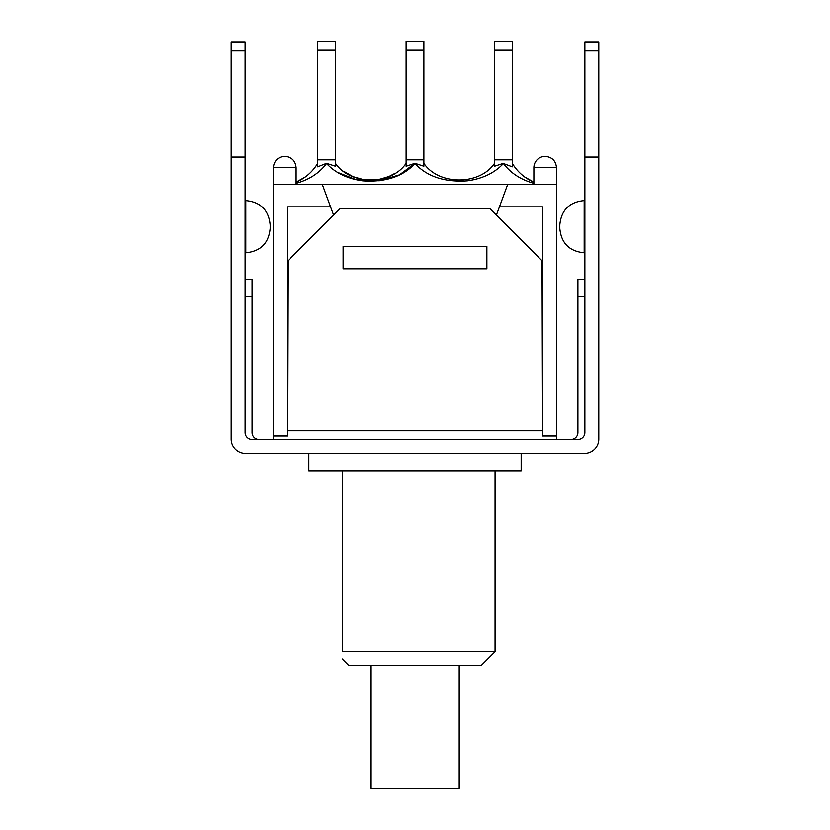 <?xml version="1.0" encoding="UTF-8"?>
<svg xmlns="http://www.w3.org/2000/svg" width="830" height="830" viewBox="0 0 830 830"><rect width="100%" height="100%" fill="white"/><g stroke="black" fill="none" stroke-linecap="round" stroke-linejoin="round"><path stroke-width="1.25" d="M459.208 665.629L459.208 788.5L370.792 788.5L370.792 665.629M231.207 296.652L231.207 439.018A14.276 14.276 0 0 0 245.483 453.294L584.517 453.294A14.276 14.276 0 0 0 598.793 439.018L598.793 42.195L584.87 42.195L584.87 50.9L598.793 50.9M231.207 439.018L231.207 50.9L245.13 50.9L245.13 432.409A6.962 6.962 0 0 0 252.092 439.371L577.908 439.371A6.962 6.962 0 0 0 584.87 432.409L584.87 50.9M598.793 296.652L598.793 439.018M245.13 50.9L245.13 42.195L231.207 42.195L231.207 50.9M559.804 224.94L559.804 228.426L559.804 224.94C561.256 210.125 569.38 202.001 584.175 200.58L584.175 252.787C569.37 251.355 561.246 243.232 559.804 228.426M270.196 228.426C268.754 243.232 260.63 251.355 245.825 252.787L245.825 200.58C260.62 202.001 268.744 210.125 270.196 224.94L270.196 228.426L270.196 224.94M570.947 439.371A6.962 6.962 0 0 0 577.908 432.409L577.908 279.243L584.87 279.243M259.053 439.371A6.962 6.962 0 0 1 252.092 432.409L252.092 279.243L245.13 279.243M598.793 157.067L584.87 157.067M245.13 157.067L231.207 157.067M584.87 42.195L598.793 42.195M231.207 42.195L245.13 42.195M342.251 659.01L348.859 665.629L481.141 665.629L495.064 651.706L342.251 651.706C342.251 661.51 342.251 661.51 342.251 651.706C342.251 661.51 342.251 661.51 342.251 651.706L342.251 471.046M308.833 453.294L308.833 471.046L521.167 471.046L521.167 453.294M296.123 183.347C309.185 179.705 319.332 173.107 326.553 163.541C335.579 173.045 347.656 178.803 362.772 180.836C385.431 182.361 402.841 176.603 415 163.572C427.16 176.603 444.579 182.351 467.249 180.836C482.386 178.792 494.452 173.034 503.447 163.541L512.286 166.83L512.286 41.5L494.535 41.5L512.286 41.5M512.286 159.848L494.535 159.848L494.535 41.5M337.426 172.287L356.215 179.716L379.352 180.764L399.406 174.881L415 163.334L423.881 166.249L423.881 41.5L406.119 41.5L423.881 41.5M423.881 159.848L406.119 159.848L406.119 41.5M335.465 159.848L317.714 159.848L317.714 166.83L326.543 163.334L335.465 166.239L335.465 41.5L317.714 41.5L335.465 41.5M317.714 159.848L317.714 41.5M302.929 178.585C309.061 174.663 313.989 169.579 317.714 163.334C312.537 171.914 305.347 178.18 296.123 182.133L305.222 177.029M533.877 182.123L524.778 177.039L533.877 182.123C524.653 178.18 517.464 171.914 512.286 163.334C516.011 169.579 520.939 174.663 527.071 178.585M494.535 163.334C479.73 185.453 438.717 185.515 423.881 163.334M503.447 163.541C510.668 173.107 520.815 179.705 533.877 183.347M503.457 163.334L494.535 166.249L494.535 159.848M406.119 163.334C391.262 185.495 350.322 185.484 335.465 163.334M406.119 159.848L406.119 166.239L414.948 163.334M353.061 176.655L343.599 171.229L353.061 176.655L364.266 179.809L378.2 179.695L388.834 176.551L394.541 173.584L390.359 175.856M486.878 246.406L486.878 268.806L343.122 268.806L343.122 246.406L486.878 246.406M507.763 184.219L499.442 206.846L542.571 206.846L542.571 435.885L542.052 260.796L489.835 208.579L340.165 208.579L287.948 260.796L287.429 435.885L287.429 206.846L330.558 206.846L322.237 184.219L556.494 184.219L556.494 167.681C555.83 160.812 552.054 157.036 545.186 156.372C552.054 157.036 555.83 160.812 556.494 167.681L533.877 167.681A11.309 11.309 0 0 1 545.186 156.372M322.237 184.219L273.506 184.219L273.506 439.371M556.494 439.371L556.494 435.885L542.571 435.885M273.506 435.885L287.429 435.885M333.619 215.126L330.558 206.846M499.442 206.846L496.382 215.126M284.815 156.372C291.683 157.036 295.459 160.812 296.123 167.681C295.459 160.812 291.683 157.036 284.815 156.372A11.309 11.309 0 0 0 273.506 167.681L296.123 167.681L296.123 184.219M556.494 184.219L556.494 435.885M584.87 296.652L577.908 296.652M245.13 296.652L252.092 296.652M494.535 50.205L512.286 50.205M406.119 50.205L423.881 50.205M317.714 50.205L335.465 50.205M542.052 430.666L287.948 430.666M584.87 200.58L584.175 200.58M584.87 252.787L584.175 252.787M245.825 200.58L245.13 200.58M245.825 252.787L245.13 252.787M495.064 471.046L495.064 651.706M378.2 179.695C373.78 180.567 368.209 180.442 361.465 179.322M533.877 184.219L533.877 167.681M273.506 184.219L273.506 167.681"/></g></svg>
